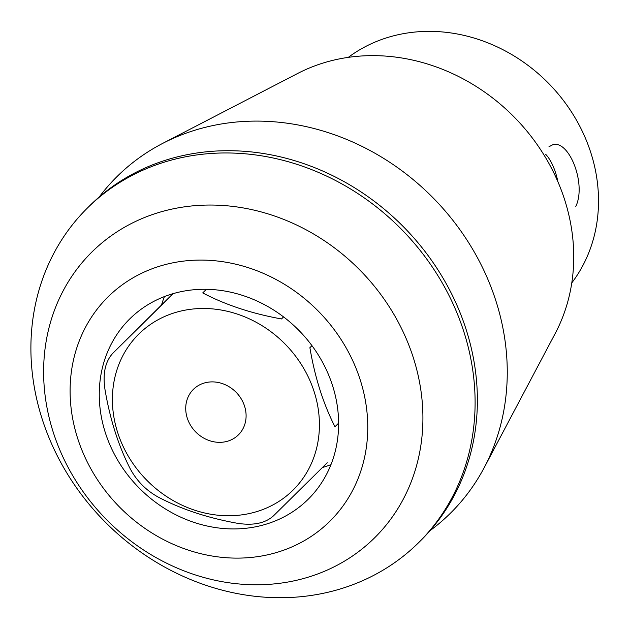 <?xml version="1.0" encoding="UTF-8"?>
<svg xmlns="http://www.w3.org/2000/svg" width="630" height="630" viewBox="0 0 630 630"><rect width="100%" height="100%" fill="white"/><g stroke="black" fill="none" stroke-linecap="round" stroke-linejoin="round"><path stroke-width="0.94" d="M548.966 146.751L552.762 144.758C568.866 139.569 586.711 183.677 575.804 206.443M172.951 293.706L169.305 297.305A40.407 35.745 -134.7 0 0 169.257 297.344L112.802 353.304C105.218 361.581 102.611 373.621 104.974 389.427C109.951 418.997 118.306 445.347 130.056 468.476C136.686 480.903 146.152 490.487 158.453 497.22C181.401 509.245 207.656 517.923 237.226 523.254C253.071 525.79 265.151 523.333 273.452 515.875L327.246 462.766M311.96 345.649L309.897 347.697C314.866 377.268 323.229 403.617 334.971 426.746L338.625 423.124M206.357 289.312L202.726 292.918C225.571 304.912 251.827 313.59 281.492 318.953L283.555 316.906M169.305 297.305L112.802 353.304L173.226 293.619M265.317 555.306A157.744 139.537 45.3 0 1 73.269 360.959A157.744 139.537 45.3 0 1 318.237 311.07A157.744 139.537 45.3 0 1 265.317 555.306M256.229 526.672A126.851 112.211 45.3 0 1 105.21 432.274A126.851 112.211 45.3 0 1 129.638 319.024A126.851 112.211 45.3 0 1 298.628 330.12A126.851 112.211 45.3 0 1 308.235 499.204A126.851 112.211 45.3 0 1 256.229 526.672M571.788 282.894A159.988 141.522 -134.7 0 0 568.504 107.486A159.988 141.522 -134.7 0 0 400.538 34.217A159.988 141.522 -134.7 0 0 348.264 57.385M292.359 581.191A201.009 177.81 -134.7 0 0 413.485 358.21A201.009 177.81 -134.7 0 0 174.171 208.625A201.009 177.81 -134.7 0 0 53.046 431.605A201.009 177.81 -134.7 0 0 292.359 581.191M322.214 593.515A235.415 208.239 45.3 0 1 67.15 473.5A235.415 208.239 45.3 0 1 87.279 208.152A235.415 208.239 45.3 0 1 400.9 228.745A235.415 208.239 45.3 0 1 418.73 542.54A235.415 208.239 45.3 0 1 322.214 593.515M87.279 208.152L89.547 205.9A235.415 208.239 45.3 0 1 403.176 226.493A235.415 208.239 45.3 0 1 421.005 540.288L418.73 542.54M99.264 196.938A236.896 209.554 45.3 0 1 162.69 143.388A236.896 209.554 45.3 0 1 432.582 197.347A236.896 209.554 45.3 0 1 484.163 467.704A236.896 209.554 45.3 0 1 430.054 530.649M162.69 143.388L297.573 73.505A189.858 167.95 45.3 0 1 564.275 198.607A189.858 167.95 45.3 0 1 555.227 333.435L484.163 467.704M161.485 305.054A126.851 112.211 45.3 0 1 164.43 296.58M330.986 464.609A126.851 112.211 45.3 0 1 322.466 467.491M183.661 310.44A109.707 97.044 -134.7 0 0 120.566 440.527A109.707 97.044 -134.7 0 0 264.009 509.064A109.707 97.044 -134.7 0 0 311.252 383.702A109.707 97.044 -134.7 0 0 183.661 310.44M206.506 382.457A31.996 28.303 45.3 0 1 241.172 398.774A31.996 28.303 45.3 0 1 238.439 434.842A31.996 28.303 45.3 0 1 195.804 432.038A31.996 28.303 45.3 0 1 193.386 389.387A31.996 28.303 45.3 0 1 206.506 382.457M557.889 181.716A34.28 13.836 78.5 0 0 545.667 154.303"/></g></svg>
